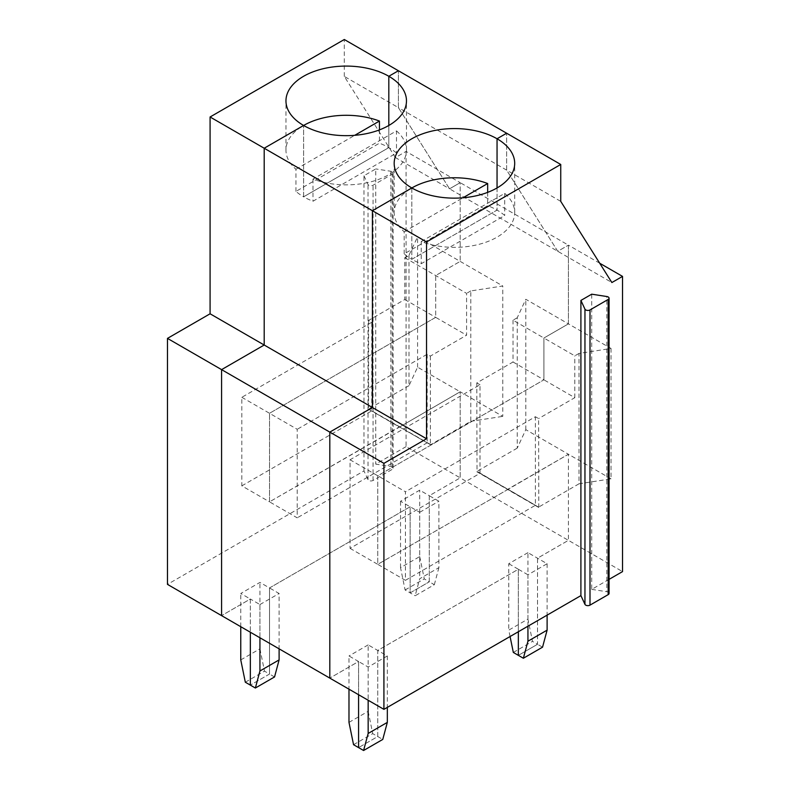 <?xml version="1.0" encoding="UTF-8"?>
<svg xmlns="http://www.w3.org/2000/svg" width="790" height="790" viewBox="0 0 790 790"><rect width="100%" height="100%" fill="white"/><g stroke="black" fill="none" stroke-linecap="round" stroke-linejoin="round"><path stroke-width="0.59" stroke-dasharray="3.95 2.96" d="M368.584 320.434L368.584 409.23L430.58 444.78L470.791 421.317L470.791 290.937L502.796 285.99L417.584 236.793L409.003 255.269L404.796 257.698L404.796 299.519L368.584 320.434L371.774 322.271L241.829 397.301L241.829 485.86L269.518 501.848L269.518 413.288L435.695 317.353L435.695 275.532L460.195 261.391L460.195 182.668L406.08 151.433L395.425 157.575L449.54 188.82L460.195 182.668L568.415 245.157L568.415 323.87L525.804 299.272L517.233 317.758L517.233 448.137L525.804 429.651L568.415 454.25L568.415 540.35L537.526 558.184L537.526 644.285L518.349 655.354L537.526 644.285L542.542 647.178M510.064 636.523L508.76 630.144L527.937 619.074L527.937 552.654L547.115 563.724L527.937 574.794L527.937 626.203M547.115 563.724L547.115 615.134M497.048 187.961L497.048 210.101A60.257 34.79 180 0 1 504.711 215.512L421.208 263.722A60.257 34.79 180 0 1 411.827 259.298L497.048 210.101L497.048 187.961M599.699 263.218L568.415 245.157L557.76 251.299L506.637 170.127L506.637 133.224L506.637 170.127L560.742 201.361M611.025 348.469L611.025 478.849L579.011 483.806L579.011 353.426L611.025 348.469L568.415 323.87L543.915 338.021L543.915 379.832L377.748 475.778L377.748 564.337L405.438 580.324L405.438 491.765L377.748 475.778L377.748 564.337L507.911 489.425L477.022 471.344L538.8 507.259L538.592 418.582L535.393 416.735L405.438 491.765M611.025 478.849L568.415 454.25L507.911 489.178L538.8 507.259M527.937 574.794L518.349 569.254L518.349 631.733L518.349 569.254L377.748 650.437L377.748 736.537L358.571 747.607L377.748 736.537L382.765 739.43M348.983 722.386L368.16 711.316L368.16 644.897L387.327 655.967L368.16 667.037L358.571 661.507L358.571 694.716L358.571 661.507L329.805 678.106L358.571 661.507L348.983 655.967L348.983 689.176M411.827 187.961L411.827 259.298A60.257 34.79 180 0 1 404.174 253.876L487.667 205.677A60.257 34.79 180 0 1 497.048 210.101L411.827 259.298L411.827 187.961A60.257 34.79 180 0 0 394.18 212.559L394.18 163.362M405.438 580.324L535.393 505.294L535.393 416.735M538.592 507.387L507.694 489.553L568.415 454.25L568.415 540.35L622.53 571.595M480.004 473.319L480.004 384.76L350.049 459.78L350.049 548.349L480.004 473.319L535.393 505.294M579.011 483.806L538.8 507.012M609.07 593.399A3.012 1.738 0 0 0 606.829 591.72L606.829 296.526M609.07 579.366L591.71 589.38L591.71 294.186M591.71 589.38L606.829 591.72M421.208 241.582L504.711 193.372A60.257 34.79 180 0 1 514.695 212.559A60.257 34.79 180 0 1 482.976 243.202A60.257 34.79 180 0 1 421.208 241.582L421.208 263.722M504.711 193.372L504.711 215.512M395.425 157.575L344.292 76.403L398.407 107.638L449.54 188.82L611.875 282.543M579.011 353.426L574.804 355.856L543.915 338.021L543.915 379.832L574.804 397.676L538.592 418.582M574.804 397.676L574.804 355.856M387.327 655.967L387.327 707.376M368.16 667.037L368.16 700.246M430.58 444.533L368.792 409.111M409.003 255.269L409.003 385.648L417.584 367.172L460.195 391.771L399.691 426.946L460.195 391.771L502.796 416.37L502.796 285.99M409.003 385.648L368.792 408.865M417.584 367.172L417.584 236.793M406.08 151.433L406.08 446.627L460.195 477.871L460.195 391.771L460.195 477.871L568.415 540.35L537.526 558.184L537.526 644.285L532.5 641.381L527.937 619.074M241.829 397.301L297.218 429.286L297.218 517.845L269.518 501.848L399.473 426.827L427.173 442.815L297.218 517.845M430.58 444.78L371.774 410.83L371.774 322.271M404.796 299.519L435.695 317.353L269.518 413.288L269.518 501.848L399.473 427.064L368.584 409.23M241.829 485.86L371.774 410.83M404.796 257.698L466.584 293.366L466.584 335.187L430.362 356.102L427.173 354.256L297.218 429.286M259.93 637.767L259.93 604.557L250.351 599.018L221.585 615.627L250.351 599.018L250.351 632.227L250.351 599.018L240.762 593.488L259.93 582.418L269.518 587.948L410.129 506.775L410.129 592.875L429.296 581.805L429.296 495.705L460.195 477.871L429.296 495.705L438.885 501.235L438.885 567.655L419.717 578.724L415.145 595.769L434.322 584.699L429.296 581.805L429.296 495.705L419.717 490.165L400.54 501.235L410.129 506.775L410.129 592.875L415.145 595.769M245.325 682.224L264.502 671.154L269.518 674.048L250.351 685.118L269.518 674.048L269.518 587.948L279.107 593.488L279.107 648.837M517.233 317.758L513.026 320.187L543.915 338.021L568.415 323.87L568.415 245.157L557.76 251.299L506.637 170.127L398.407 107.638L398.407 70.745L398.407 107.638L449.54 188.82L460.195 182.668L460.195 261.391L435.695 275.532L435.695 317.353L466.584 335.187M388.818 125.472L388.818 147.612L303.607 196.819A60.257 34.79 180 0 1 295.944 191.397L379.437 143.197A60.257 34.79 180 0 1 388.818 147.612A60.257 34.79 180 0 1 396.481 153.033L312.988 201.233A60.257 34.79 180 0 1 303.607 196.819L303.607 125.472L303.607 196.819L388.818 147.612L388.818 125.472M406.08 446.627L375.754 464.135L390.882 466.475A3.012 1.738 180 0 1 393.114 468.154A3.012 1.738 180 0 1 392.225 469.379L373.058 480.448A3.012 1.738 0 0 1 368.022 479.668L363.963 470.939L167.47 584.383M363.963 470.939L363.963 175.745L375.754 168.932L375.754 464.135M393.114 468.154L393.114 172.951A3.012 1.738 180 0 0 390.882 171.272L375.754 168.932M393.114 172.951A3.012 1.738 180 0 1 392.225 174.185L392.225 469.379M363.963 175.745L368.022 184.475A3.012 1.738 0 0 0 373.058 185.255L392.225 174.185M344.292 76.403L344.292 39.5M379.437 129.896L379.437 143.197M295.944 191.397L295.944 169.258A60.257 34.79 180 0 1 285.96 150.07A60.257 34.79 180 0 1 303.607 125.472M295.944 169.258L354.74 135.317M419.717 556.585L424.279 578.902L429.296 581.805L410.129 592.875L405.102 589.972L400.54 567.655L419.717 556.585L419.717 490.165M400.54 567.655L400.54 501.235M405.102 589.972L424.279 578.902M240.762 626.697L240.762 593.488M240.762 659.907L259.93 648.837L259.93 582.418M259.93 648.837L264.502 671.154M527.937 552.654L508.76 563.724L508.76 630.144M513.026 320.187L513.026 361.998L476.805 382.913L477.022 471.591M517.233 448.137L477.022 471.344M396.481 130.893A60.257 34.79 180 0 1 406.475 150.07A60.257 34.79 180 0 1 374.756 180.713A60.257 34.79 180 0 1 312.988 179.093L396.481 130.893L396.481 153.033M513.026 361.998L543.915 379.832L377.748 475.778L350.049 459.78M353.555 744.703L372.722 733.634L377.748 736.537L377.748 650.437L518.349 569.254L508.76 563.724M350.049 548.349L377.748 564.337L507.694 489.553L476.805 471.719M525.804 429.651L525.804 299.272M487.667 192.385L487.667 205.677M404.174 253.876L404.174 231.737A60.257 34.79 180 0 1 394.18 212.559M312.988 179.093L312.988 201.233M434.322 584.699L438.885 567.655M259.93 604.557L279.107 593.488M430.362 356.102L430.362 444.908M470.791 290.937L466.584 293.366M274.545 676.951L269.518 674.048L269.518 587.948L410.129 506.775L419.717 512.305L419.717 578.724M368.16 711.316L372.722 733.634M513.332 652.451L532.5 641.381M427.173 354.256L427.173 442.815M404.174 231.737L462.96 197.796M480.004 384.76L476.805 382.913M368.16 644.897L348.983 655.967M419.717 512.305L438.885 501.235M470.791 421.317L502.796 416.37M373.058 480.448L373.058 185.255M368.022 479.668L368.022 184.475M390.882 171.272L390.882 466.475M514.695 212.559L514.695 163.362M285.96 150.07L285.96 100.873M406.475 150.07L406.475 100.873"/><path stroke-width="1.19" d="M547.115 615.134L547.115 630.144L542.542 647.178L523.365 658.248L518.349 655.354L518.349 631.733L518.349 655.354L513.332 652.451L510.064 636.523M527.937 626.203L527.937 641.213L523.365 658.248M547.115 630.144L527.937 641.213M609.07 298.205A3.012 1.738 0 0 0 606.829 296.526L591.71 294.186L580.907 300.427L584.956 309.157A3.012 1.738 0 0 0 590.002 309.937L608.182 299.43A3.012 1.738 0 0 0 609.07 298.205L609.07 593.399A3.012 1.738 0 0 1 608.182 594.633L590.002 605.13A3.012 1.738 0 0 1 584.956 604.35L580.907 595.62L383.92 709.351L329.805 678.106L329.805 432.11L372.416 407.512L372.416 210.713L411.827 187.961A60.257 34.79 0 0 0 477.496 195.495A60.257 34.79 0 0 0 514.695 163.362A60.257 34.79 0 0 0 497.048 138.764L497.048 187.961L497.048 138.764L506.637 133.224L560.742 164.468L560.742 201.361L611.875 282.543L622.53 276.391L622.53 571.595L609.07 579.366M348.983 689.176L348.983 722.386L353.555 744.703L358.571 747.607L358.571 694.716L358.571 747.607L363.588 750.5L368.16 733.456L368.16 700.246M354.74 135.317L379.437 121.058A60.257 34.79 180 0 0 303.607 125.472L264.196 148.234L372.416 210.713L411.827 187.961A60.257 34.79 0 0 1 394.18 163.362A60.257 34.79 0 0 1 431.38 131.219A60.257 34.79 0 0 1 497.048 138.764L506.637 133.224L398.407 70.745L388.818 76.275A60.257 34.79 180 0 1 406.475 100.873A60.257 34.79 180 0 1 369.276 133.016A60.257 34.79 180 0 1 303.607 125.472A60.257 34.79 180 0 1 285.96 100.873A60.257 34.79 180 0 1 323.159 68.73A60.257 34.79 180 0 1 388.818 76.275L398.407 70.745L344.292 39.5L210.081 116.989L264.196 148.234L264.196 345.023L221.585 369.631L221.585 615.627L167.47 584.383L167.47 338.387L221.585 369.631L221.585 615.627L329.805 678.106L329.805 432.11L383.92 463.355L426.531 438.756L372.416 407.512L372.416 210.713L426.531 241.957L426.531 438.756M383.92 709.351L383.92 463.355M580.907 300.427L580.907 595.62M426.531 241.957L560.742 164.468M599.699 263.218L622.53 276.391M387.327 707.376L387.327 722.386L368.16 733.456M363.588 750.5L382.765 739.43L387.327 722.386M240.762 626.697L240.762 659.907L245.325 682.224L250.351 685.118L250.351 632.227L250.351 685.118L255.368 688.021L274.545 676.951L279.107 659.907L259.93 670.977L255.368 688.021M388.818 76.275L388.818 125.472L388.818 76.275M303.607 125.472L264.196 148.234L264.196 345.023L210.081 313.788L167.47 338.387M210.081 116.989L210.081 313.788M379.437 121.058L379.437 129.896M411.827 187.961A60.257 34.79 180 0 1 487.667 183.537L487.667 192.385M221.585 369.631L329.805 432.11L372.416 407.512L264.196 345.023L221.585 369.631M259.93 637.767L259.93 670.977M279.107 648.837L279.107 659.907M462.96 197.796L487.667 183.537M608.182 594.633L608.182 299.43M590.002 605.13L590.002 309.937M584.956 604.35L584.956 309.157"/></g></svg>
